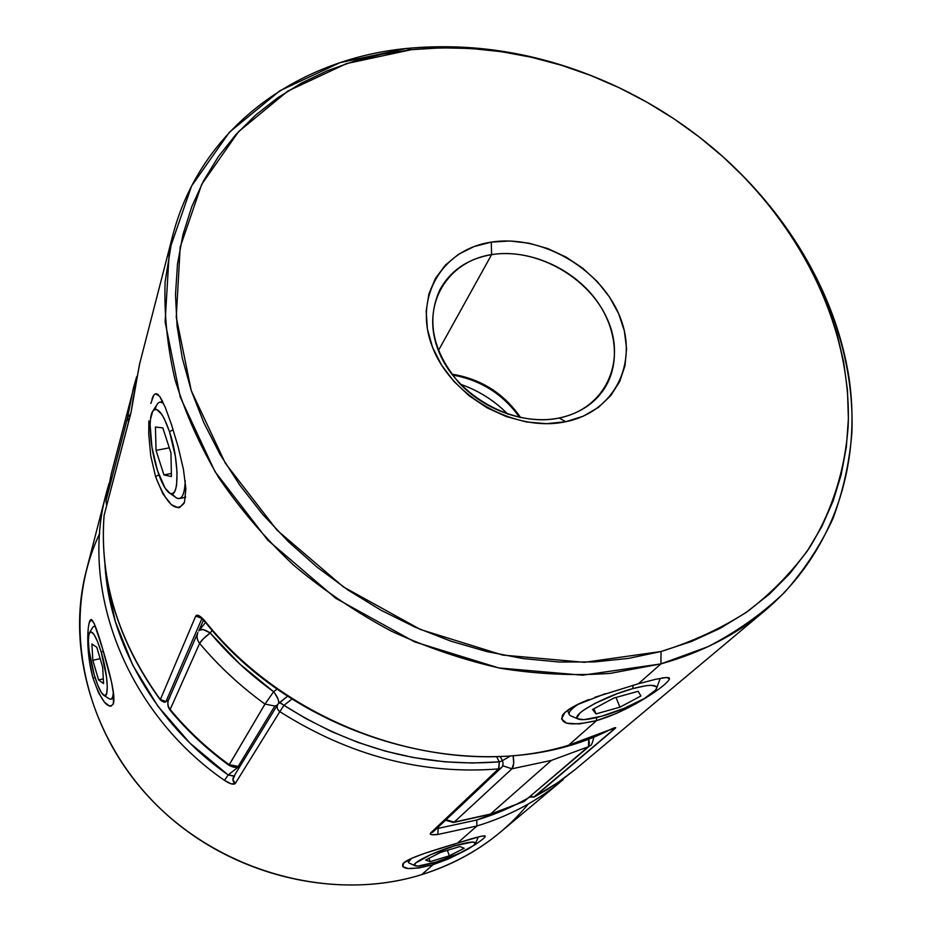 <?xml version="1.0" encoding="UTF-8"?>
<svg xmlns="http://www.w3.org/2000/svg" width="932" height="932" viewBox="0 0 932 932"><rect width="100%" height="100%" fill="white"/><g stroke="black" fill="none" stroke-linecap="round" stroke-linejoin="round"><path stroke-width="1.4" d="M632.933 685.265L632.921 688.573C649.755 684.204 657.596 684.263 656.408 688.76C654.066 695.26 624.533 709.939 601.501 716.242L623.974 708.402L644.187 698.627L655.615 690.053L656.652 687.979L656.163 686.465L650.676 685.311L645.841 685.742L632.921 688.573L617.392 693.618L594.756 703.532L583.63 710.126L579.96 713.015L577.059 717.442L577.91 718.817L583.921 719.667L601.501 716.242C589.874 719.457 582.197 720.413 578.469 719.108C568.532 716.289 603.575 696.367 632.921 688.573L632.933 685.265M656.431 688.713L659.996 679.032M638.152 691.299L640.913 695.994L619.931 707.178L595.979 713.9L592.542 709.497L613.722 698.091L638.152 691.299L640.913 695.994L619.931 707.178L595.979 713.9L592.542 709.497L613.722 698.091L638.152 691.299M567.588 710.382L569.161 714.436C568.415 712.176 571.514 708.716 578.434 704.068C569.603 710.079 567.029 713.994 570.699 715.811L578.423 719.096M593.94 708.739L595.979 713.9L593.94 708.739M616.017 697.451L619.931 707.178L616.017 697.451M408.333 862.31L411.583 858.36C408.391 860.679 407.517 862.205 408.973 862.939L414.868 865.735M454.315 845.918L454.233 844.101L454.315 845.918L430.584 854.714L415.579 863.09L414.484 865.444L418.025 866.061L435.943 862.088C424.736 865.455 417.722 866.667 414.903 865.746C409.614 864.081 433.031 852.221 454.315 845.918C468.819 841.712 475.856 840.967 475.402 843.67C470.427 848.947 457.274 855.087 435.943 862.088L458.893 853.572L473.969 845.312L475.448 842.831L472.291 842.05L454.315 845.918M464.194 848.283L449.329 855.809L430.176 861.657L425.586 860.038L440.533 852.419L460 846.512L464.194 848.283L449.329 855.809L447.383 850.345L449.329 855.809L430.176 861.657L429 858.302L430.176 861.657L425.586 860.038L440.533 852.419L460 846.512L464.194 848.283M475.402 843.646L478.337 836.924M95.181 625.826L92.955 627.05L89.53 632.583C92.338 629.846 96.252 636.381 101.262 652.237L103.301 651.142L101.262 652.237L97.557 641.554L93.922 634.366L90.893 631.745L88.948 633.993L88.33 640.692L89.134 650.769L94.26 674.838C88.726 654.182 87.142 640.098 89.519 632.618M94.26 674.838L97.837 685.335L101.437 692.662L104.501 695.668L106.574 693.827L107.296 687.327L106.551 677.11L101.262 652.237C107.914 674.057 109.335 699.746 103.836 695.377C100.889 693.093 97.697 686.243 94.26 674.838M103.557 683.599L98.606 679.964L92.839 660.345L91.895 644.024L96.788 647.239L102.683 667.184L103.557 683.599L98.606 679.964L103.301 678.834L98.606 679.964L92.839 660.345L100.143 658.609L92.839 660.345L91.895 644.024L96.788 647.239L102.683 667.184L103.557 683.599M103.871 695.4L109.347 698.837C111.642 700.153 112.97 697.87 113.343 691.975C113.087 696.39 112.259 698.79 110.85 699.186L113.902 698.429M173.142 429.687L169.531 431.784C179.771 461.934 179.224 501.474 169.193 492.83C165.232 489.754 161.329 482.357 157.496 470.637L165.081 488.1L170.067 493.354L172.257 493.645L174.121 492.317L175.589 489.405L176.591 485.001L177.045 472.384L175.379 456.412L169.531 431.784L164.323 418.806L161.644 414.181L156.634 409.486L154.502 409.567L152.732 411.268L150.506 419.085L150.122 424.887L151.928 447.069L157.496 470.637C150.273 448.653 147.745 418.317 152.755 411.233C157.287 406.107 162.879 412.958 169.531 431.784L173.142 429.687M169.251 492.877L175.962 497.572C181.495 500.88 184.583 495.265 185.235 480.726C184.862 491.665 182.917 497.606 179.41 498.55C177.278 498.923 174.89 497.292 172.245 493.645M170.94 452.917L171.43 476.543L163.939 474.912L156.052 450.389L155.423 426.996L162.82 427.893L170.94 452.917L171.43 476.543L163.939 474.912L156.052 450.389L155.423 426.996L162.82 427.893L170.94 452.917M155.271 409.346C156.308 404.966 157.881 402.554 160.013 402.1L163.426 403.125C160.91 401.389 158.824 401.785 157.193 404.302L152.755 411.233M169.298 447.838L156.052 450.389L169.298 447.838M171.371 473.444L163.939 474.912L171.371 473.444M109.894 706.258L104.524 702.332L98.477 692.581L93.142 678.461L95.029 677.389L93.142 678.461C101.39 701.202 108.042 709.788 113.11 704.219C116.36 697.579 109.219 670.83 102.473 648.322L111.479 681.805L113.727 695.272L113.25 703.858L110.943 706.258M531.52 796.021C514.627 806.122 496.372 814.125 476.73 820.02L476.939 825.973L437.807 834.49L431.621 834.641L430.246 834.058L430.502 833.115L498.585 768.912C422.615 774.935 349.698 755.84 279.821 711.652L235.225 783.591L231.171 783.835L224.461 780.375C126.135 712.514 79.523 589.513 106.341 492.981L86.257 570.885C65.31 651.107 94.318 748.058 164.323 812.436C234.305 876.767 338.025 900.662 421.707 874.635L433.007 864.686L432.984 862.974L433.007 864.686L464.73 850.858L448.63 858.85L433.007 864.686L418.748 867.995L408.018 868.508L402.682 866.562L403.766 862.95L411.49 858.384L424.538 853.374L457.484 843.111L476.939 825.973C509.816 815.919 538.545 800.472 563.138 779.606M473.724 845.51C482.625 839.744 486.353 836.517 484.908 835.829C482.263 835.678 473.13 838.113 457.484 843.111L481.39 836.155L485.223 836.039M528.258 804.036C500.973 837.099 465.464 860.632 421.707 874.635C451.426 865.327 477.627 851.196 500.298 832.229L561.984 780.585C537.636 800.961 509.291 816.094 476.939 825.973L457.484 843.111C434.335 850.054 405.921 858.419 402.799 864.069C401.401 869.824 411.466 870.022 433.007 864.686L421.707 874.635C331.105 903.015 217.482 871.781 148.141 796.301C78.626 720.867 61.931 613.023 99.677 533.512M89.262 622.634L91.371 619.745L94.214 623.555L102.473 648.322C97.965 632.397 94.481 622.984 92.035 620.095C87.585 614.864 84.8 649.988 93.142 678.461L89.507 661.965L87.876 645.596L87.969 631.803M475.367 844.439L473.794 845.452M105.805 495.113C80.129 591.307 126.903 713.015 224.461 780.375L228.177 774.958L239.175 766.325L228.177 774.958L189.965 743.142L157.776 706.037L132.647 664.982L115.277 621.446L106.062 576.92L104.932 564.163M534.153 797L529.772 797.058M509.187 807.799L476.73 820.02L438.18 828.362L437.749 827.546M279.414 702.518L305.323 718.269L331.256 731.445L358.051 742.443L385.405 751.145L413.109 757.495L444.797 761.817L472.291 763.017L499.296 761.84L496.628 756.714L499.296 761.84C424.503 767.653 352.715 748.815 283.934 705.314L292.077 698.965L283.934 705.314L279.903 702.379L277.887 704.196L279.204 702.763M287.708 696.122L279.775 702.332M287.662 696.099L277.887 704.196L233.571 776.869C232.313 779.478 232.86 781.715 235.225 783.591L279.821 711.652C277.154 709.555 276.513 707.062 277.887 704.196C276.513 707.062 277.154 709.555 279.821 711.652L283.934 705.314L279.821 711.652C349.698 755.84 422.615 774.935 498.585 768.912L499.296 761.84L502.488 760.815M234.142 775.925L228.177 774.958C155.632 724.327 109.219 642.416 104.932 564.186M233.07 776.03L228.177 774.958L224.461 780.375C229.843 783.894 233.431 784.965 235.225 783.591L232.884 779.513L234.759 775.552M499.505 768.749L501.404 767.665L499.505 768.749M498.9 768.492L430.502 833.115L433.065 831.961L501.404 767.665C503.094 766.302 503.455 764.019 502.499 760.827L499.296 761.84L498.9 768.492M433.135 831.892L430.502 833.115C429.559 834.676 431.994 835.13 437.807 834.49L438.18 828.362L437.085 828.175M476.939 825.973L476.73 820.02L438.18 828.362L437.807 834.49L476.939 825.973M178.42 507.789L171.465 504.795L162.937 493.913L155.597 476.776L158.894 474.738L155.597 476.776L150.739 455.771L148.736 434.021L148.829 420.984M151.986 399.094C153.663 394.003 155.784 392.582 158.335 394.818L158.475 394.947M155.528 393.852L159.593 396.251L162.599 401.377M171.418 424.328L178.187 446.987L183.453 469.402L185.876 488.752L184.489 502.197L179.62 507.614M646.505 697.439L635.81 703.777L616.355 713.446L596.538 720.622L596.631 717.524L596.538 720.622C570.699 726.366 559.375 724.537 562.567 715.135C566.085 710.242 574.846 705.046 588.861 699.559M667.627 677.529L668.279 677.646C677.284 678.286 633.853 709.881 596.538 720.622L568.59 745.239L596.538 720.622L579.122 723.943L566.691 723.197L561.553 718.968L564.862 712.467L576.675 704.918L605.427 693.641M638.071 683.832L655.813 679.253L666.497 677.482L669.316 678.764M575.58 769.191L561.751 779.944L546.967 789.719L534.351 796.918L530.203 796.685L533.768 797.116L614.852 728.707C616.739 726.948 614.957 727.344 609.47 729.919L568.59 745.239C450.529 781.668 291.425 729.709 205.168 621.318C200.508 615.854 197.363 614.095 195.743 616.029L201.661 618.37L195.743 616.029L160.351 699.571C118.084 640.96 99.328 579.587 104.093 515.443L130.993 412.783L139.451 364.563L130.993 412.783L104.093 515.443C99.328 579.587 118.084 640.96 160.351 699.571L165.686 701.819L168.436 700.072L165.954 701.54L201.929 618.58L165.954 701.54L160.351 699.571L195.743 616.029L197.06 615.12L199.332 615.877L205.168 621.318C291.425 729.709 450.529 781.668 568.59 745.239L615.714 727.729L533.768 797.116L614.852 728.707L534.514 796.813L558.711 782.088L575.335 769.401L765.254 610.39C736.163 634.785 701.377 652.621 660.904 663.91L708.017 646.692C736.874 631.721 762.364 613.64 784.499 592.449C804.514 569.802 820.708 545.103 833.068 518.367C843.204 490.791 849.483 462.26 851.883 432.774C855.891 328.67 800.32 221.583 712.957 148.06L712.374 147.582M198.737 630.976L203.514 620.06L198.737 630.976M491.618 254.622C446.789 261.263 420.518 305.498 438.355 350.432C455.503 395.494 513.532 427.846 559.188 418.002L565.747 421.718C515.478 432.658 451.344 396.904 432.518 347.228C412.934 297.692 442.036 249.252 491.269 242.134L491.618 254.622L438.413 350.572L491.618 254.622C527.034 249.007 568.741 266.168 593.055 296.015C617.38 325.839 621.702 365.693 602.002 392.046C591.82 405.385 577.549 414.041 559.188 418.002C525.764 424.875 484.384 410.383 458.684 382.435C432.46 350.98 426.192 320.072 439.881 289.712C450.622 270.443 467.864 258.747 491.618 254.622L491.269 242.134L509.816 240.98L528.91 243.17L547.865 248.599L566.015 257.046L582.721 268.206L597.4 281.697L609.516 297.052L618.65 313.735L624.417 331.175L626.572 348.731L624.988 365.763L619.652 381.631L610.716 395.692L598.437 407.389L583.257 416.196L565.747 421.718L546.571 423.687L526.51 421.975L506.379 416.604L487.04 407.797L469.297 395.89L453.896 381.409L441.465 364.948L432.518 347.228L427.369 328.973L426.18 310.95L428.93 293.848L435.465 278.353L445.449 265.026L458.451 254.331L473.922 246.619L491.269 242.134C540.245 234.293 598.472 267.123 618.65 313.735C639.515 360.183 616.32 411.525 565.747 421.718L559.188 418.002C605.136 408.81 626.525 362.175 607.629 319.804C589.362 277.282 536.215 247.33 491.618 254.622M613.198 84.963L612.394 84.591C544.87 53.951 476.194 41.905 406.352 48.476L411.443 49.676C479.852 43.21 547.177 55 613.431 85.068C649.08 101.437 681.968 122.197 712.083 147.338C797.804 219.463 852.221 324.464 848.155 426.25C845.126 469.542 832.241 510.969 809.395 547.911C792.398 571.607 771.824 592.775 747.697 611.38C721.671 628.261 692.779 641.635 661.044 651.503L660.904 663.91L638.408 683.727L660.904 663.91L610.309 673.37C574.788 675.945 538.37 674.29 501.055 668.384C463.67 660.031 427.031 647.589 391.125 631.046C356.14 612.312 323.509 590.247 293.254 564.85C264.758 537.846 239.897 508.744 218.659 477.522C199.774 445.508 185.2 412.841 174.971 379.51C167.282 346.226 163.997 313.676 165.104 281.848L172.536 236.262C200.147 128.29 296.795 59.287 406.352 48.476C476.38 41.893 545.22 54.009 612.883 84.812M665.553 683.669L664.201 684.857M712.561 147.734C784.861 208.535 835.911 291.902 849.099 378.427C861.552 464.695 833.767 552.257 765.254 610.39M595.035 697.229L638.408 683.727M159.593 396.251L165.174 407.133L171.639 424.992M150.821 403.498L153.675 395.401M520.685 417.653C503.897 393.339 480.912 378.835 451.74 374.128M661.044 651.503L691.649 641.426L720.063 628.366L746.031 612.545L769.319 594.22L789.765 573.646L807.252 551.103L821.686 526.871L833.022 501.253L841.235 474.516L846.349 446.952L848.4 418.817L847.468 390.368L843.635 361.861L836.994 333.54L827.674 305.603L815.791 278.26L801.508 251.722L784.954 226.173L766.29 201.766L745.67 178.664L723.279 157.042L699.256 137.004L673.801 118.714L647.088 102.275L619.302 87.806L590.632 75.422L561.274 65.205L531.415 57.26L501.288 51.668L471.103 48.499L441.081 47.823L411.443 49.676L382.446 54.103L354.323 61.128L327.318 70.75L301.712 82.96L277.759 97.732L255.706 114.997L235.819 134.662L218.368 156.634L203.584 180.75L191.701 206.846L182.94 234.701L177.488 264.059L175.496 294.663L177.08 326.188L182.334 358.307L191.27 390.636L203.875 422.802L220.069 454.408L239.722 485.048L262.626 514.313L288.536 541.818L317.136 567.192L348.09 590.096L380.99 610.227L415.427 627.318L450.937 641.181L487.052 651.631L523.318 658.598L559.282 662.023L594.488 661.93L628.541 658.388L661.044 651.503L584.539 662.314L502.604 655.056L420.448 629.508L343.535 586.985L277.084 530.261L225.346 463.274L191.27 390.636L176.253 317.113L180.191 247.108L201.708 184.361L238.522 131.715L287.802 91.091L346.483 63.609L411.443 49.676L406.352 48.476L339.97 62.677L279.95 90.707L229.435 132.181L191.596 185.992L169.368 250.172L165.115 321.82L180.26 397.149L214.966 471.592L267.834 540.245L335.835 598.356L414.577 641.868L498.725 667.929L582.617 675.199L660.904 663.91L661.044 651.503M185.619 496.896L183.825 497.653M661.79 678.018L666.497 677.482M184.385 502.499L184.14 503.082C176.206 513.439 166.688 504.666 155.597 476.776M614.025 729.045L611.474 729.069L614.025 729.045M608.876 730.199L613.035 728.346M168.401 700.153L165.686 701.819C164.952 702.716 163.17 702.099 160.327 699.944C118.073 641.379 99.316 579.925 104.058 515.594L104.058 515.757M104.093 515.443L104.209 514.755L104.093 515.443M131.144 411.944L104.058 515.594M139.823 363.165L133.346 397.486M524.378 801.264L489.859 814.393L524.378 801.264L588.069 746.858L551.394 760.396L490.465 814.067L551.394 760.396L511.936 768.807L454.152 822.141L490.465 814.067L453.476 822.49L446.09 819.706L454.152 822.141L511.936 768.807L551.394 760.396L588.069 746.858L524.378 801.264M199.308 630.172C201.277 628.576 204.912 629.508 210.224 632.968C204.784 637.069 201.254 640.552 199.623 643.406C218.671 666.112 240.456 686.336 264.991 704.079L228.969 765.277L229.225 764.718L237.683 766.861L240.526 765.463L238.196 766.419L274.847 706.025L238.196 766.419L229.225 764.718L264.991 704.079C240.456 686.336 218.671 666.112 199.623 643.406L170.172 709.462C187.355 730.199 207.044 748.629 229.225 764.718C207.044 748.629 187.355 730.199 170.172 709.462L199.623 643.406C196.978 639.993 196.384 636.393 197.864 632.607L197.875 632.595C196.384 636.393 196.978 639.993 199.623 643.406L203.479 638.665L210.224 632.968L239.932 664.143L273.612 691.719L277.247 688.969L273.612 691.719C249.846 674.535 228.713 654.951 210.224 632.968L212.275 630.323L210.224 632.968L203.083 629.554L199.285 630.207L205.576 622.425M277.387 705.011L274.847 706.025L264.991 704.079L273.612 691.719L264.991 704.079L274.847 706.025L277.387 705.011M460.35 384.205C478.524 390.52 494.368 400.515 507.882 414.216M106.597 505.645L105.992 500.729L111.246 473.957L106.038 500.507L127.731 416.988L133.264 388.586L136.655 376.726L133.264 388.574L127.731 416.988L130.515 414.356M130.515 414.367L127.731 416.988L128.534 421.905L127.731 416.988L106.038 500.507L111.246 473.945M106.038 500.507L106.749 505.074L106.038 500.507M170.137 710.219L170.113 710.196C167.632 706.899 167.143 703.345 168.657 699.524C167.282 703.031 167.795 706.351 170.172 709.462C167.795 706.351 167.282 703.031 168.657 699.524L169.764 697.625M274.975 693.513L273.612 691.719C277.049 696.111 278.796 699.862 278.889 702.961L278.039 699.047L274.975 693.513M590.096 745.565L523.982 801.52L489.906 814.382L453.476 822.49L445.519 820.242M588.5 746.392L588.744 738.703L589.362 743.352L588.5 746.392M502.418 760.675L510.643 755.875L502.418 760.675M513.101 755.666C514.219 762.038 513.823 766.419 511.936 768.807L513.695 763.343L513.101 755.666M502.732 765.755L511.936 768.807L502.732 765.755M185.585 497.292L179.41 498.55M162.716 401.61L160.013 402.1M108.986 483.568L106.341 492.981M500.251 756.551L502.499 760.827M139.451 364.563L172.536 236.262M534.362 796.918L555.728 784.127L575.335 769.401M609.202 730.106C489.114 790.907 301.828 744.423 205.133 621.877L200.788 617.799L201.999 617.939M133.346 397.3L131.121 412.037M519.602 417.42C502.989 394.073 480.586 379.941 452.416 375.013M240.374 765.708L237.683 766.861C235.796 767.828 232.895 767.304 228.969 765.277C206.869 749.246 187.239 730.886 170.113 710.196M111.246 473.957L136.655 376.691M168.657 699.524L197.864 632.607M593.87 736.734C592.601 742.862 591.331 745.81 590.072 745.577"/></g></svg>
